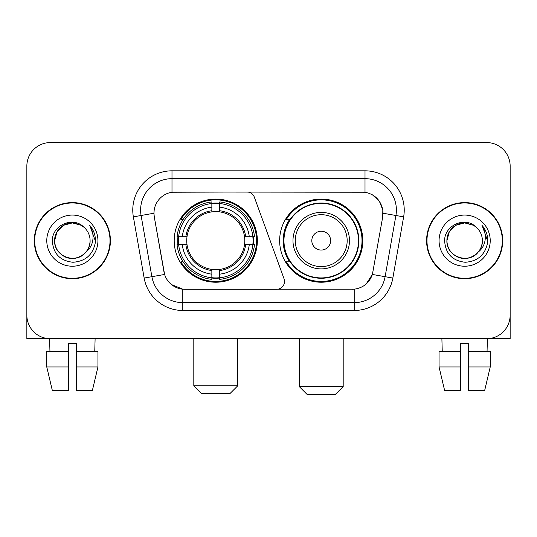 <?xml version="1.0" encoding="UTF-8"?>
<svg xmlns="http://www.w3.org/2000/svg" width="537" height="537" viewBox="0 0 537 537"><rect width="100%" height="100%" fill="white"/><g stroke="black" fill="none" stroke-linecap="round" stroke-linejoin="round"><path stroke-width="0.81" d="M171.994 170.82L171.994 192.239L246.973 192.004A7.847 7.847 0 0 1 254.343 197.166L284.039 278.763A7.847 7.847 0 0 1 276.669 289.289L184.822 289.289A21.185 21.185 0 0 1 163.96 271.789L154.273 216.867L164.611 274.454L151.884 276.696L141.09 215.498A31.381 31.381 0 0 1 171.994 178.667L365.006 178.667A31.381 31.381 0 0 1 395.91 215.498L385.116 276.696A31.381 31.381 0 0 1 354.212 302.626L182.788 302.626A31.381 31.381 0 0 1 151.884 276.696L144.158 278.059L133.364 216.861A39.228 39.228 0 0 1 171.994 170.82L365.006 170.82L365.006 192.239C374.833 194.287 380.767 200.22 382.814 210.048L382.727 216.867L372.389 274.454C369.295 282.986 363.234 287.899 354.212 289.195L184.822 289.289M174.196 240.65A41.584 41.584 0 0 0 215.773 282.227A41.584 41.584 0 0 0 257.357 240.65A41.584 41.584 0 0 0 215.773 199.066A41.584 41.584 0 0 0 174.196 240.65M365.006 192.239L175.136 192.004A21.185 21.185 0 0 0 154.273 216.867L153.951 213.229L141.09 215.498A31.381 31.381 0 0 1 140.613 210.048M177.928 244.57A38.053 38.053 0 0 1 177.928 236.723M289.611 261.828A38.053 38.053 0 0 1 289.611 219.465M362.804 240.65A41.584 41.584 0 0 1 321.227 282.227A41.584 41.584 0 0 1 279.643 240.65A41.584 41.584 0 0 1 321.227 199.066A41.584 41.584 0 0 1 362.804 240.65M34.301 240.65A38.053 38.053 0 0 0 72.354 278.696A38.053 38.053 0 0 0 110.407 240.65A38.053 38.053 0 0 0 72.354 202.597A38.053 38.053 0 0 0 34.301 240.65M426.593 240.65A38.053 38.053 0 0 0 464.646 278.696A38.053 38.053 0 0 0 502.699 240.65A38.053 38.053 0 0 0 464.646 202.597A38.053 38.053 0 0 0 426.593 240.65M153.951 213.189L154.186 210.048M365.006 170.82A39.228 39.228 0 0 1 403.636 216.861L392.842 278.059A39.228 39.228 0 0 1 354.212 310.473L182.788 310.473L182.788 289.195L171.478 284.563M372.463 194.844L379.384 201.281L382.814 210.048L383.049 213.229L403.636 216.861M354.212 310.473L354.212 289.195L352.178 289.289M395.91 215.498L385.116 276.696L372.389 274.454L366.066 284.107M373.04 271.789L372.913 272.454M164.087 272.454L163.96 271.789M510.15 166.114A23.534 23.534 0 0 0 486.616 142.573L50.384 142.573A23.534 23.534 0 0 0 26.85 166.114L26.85 315.185A23.534 23.534 0 0 0 50.384 338.719L486.616 338.719A23.534 23.534 0 0 0 510.15 315.185L510.15 166.114L510.15 338.719L419.142 338.719M26.85 166.114L26.85 338.719L117.858 338.719M486.616 142.573L50.384 142.573M50.384 338.719L486.616 338.719M110.018 240.65A37.657 37.657 0 0 0 72.354 202.986A37.657 37.657 0 0 0 34.697 240.65A37.657 37.657 0 0 0 72.354 278.307A37.657 37.657 0 0 0 110.018 240.65M83.973 227.252A17.734 17.734 0 0 1 90.088 240.65C89.847 247.335 86.893 252.45 81.221 256.001C70.172 263.083 54.022 253.759 54.626 240.65L57.003 231.783L63.487 225.292L72.354 222.915L81.221 225.292L83.973 227.252C73.092 215.847 52.143 225.238 52.337 240.65C53.136 253.598 59.996 260.801 72.925 262.264C85.658 261.344 93.163 254.578 95.445 241.979L95.479 240.65C95.411 234.83 93.478 229.722 89.672 225.325C92.565 230.071 93.586 235.179 92.733 240.65C91.901 245.302 89.639 249.094 85.94 252.041A17.734 17.734 0 0 0 90.088 240.65C90.693 253.759 74.542 263.083 63.487 256.001C57.821 252.45 54.861 247.335 54.626 240.65C54.351 229.655 65.648 220.405 76.543 223.419M85.94 252.041C76.529 264.761 53.7 256.626 54.626 240.65M46.779 240.65A25.575 25.575 0 0 0 72.354 266.224A25.575 25.575 0 0 0 97.935 240.65A25.575 25.575 0 0 0 72.354 215.069A25.575 25.575 0 0 0 46.779 240.65M89.847 225.52L95.472 241.321M46.766 351.272L46.766 366.966L52.337 390.5L46.766 366.966L46.766 351.272L68.434 351.272L68.434 343.425L76.281 343.425L76.281 351.272L97.949 351.272L97.949 366.966L92.371 390.5L97.949 366.966L76.281 366.966L76.281 351.272M95.109 338.719L94.767 351.272M68.434 351.272L68.434 390.5L52.337 390.5M46.766 366.966L68.434 366.966M92.371 390.5L76.281 390.5L76.281 366.966M49.605 338.719L49.941 351.272M502.303 240.65A37.657 37.657 0 0 0 464.646 202.986A37.657 37.657 0 0 0 426.982 240.65A37.657 37.657 0 0 0 464.646 278.307A37.657 37.657 0 0 0 502.303 240.65M476.259 227.252A17.734 17.734 0 0 1 482.374 240.65C482.139 247.335 479.179 252.45 473.513 256.001C462.458 263.083 446.307 253.759 446.912 240.65L449.288 231.783L455.779 225.292L464.646 222.915L473.513 225.292L476.259 227.252C465.378 215.847 444.428 225.238 444.623 240.65C445.421 253.598 452.288 260.801 465.217 262.264C477.943 261.344 485.448 254.578 487.73 241.979L487.771 240.65C487.703 234.83 485.77 229.722 481.964 225.325C484.857 230.071 485.878 235.179 485.018 240.65C484.193 245.302 481.931 249.094 478.232 252.041A17.734 17.734 0 0 0 482.374 240.65C482.978 253.759 466.828 263.083 455.779 256.001C450.107 252.45 447.153 247.335 446.912 240.65C446.636 229.655 457.94 220.405 468.835 223.419M478.232 252.041C468.821 264.761 445.992 256.626 446.912 240.65M439.065 240.65A25.575 25.575 0 0 0 464.646 266.224A25.575 25.575 0 0 0 490.221 240.65A25.575 25.575 0 0 0 464.646 215.069A25.575 25.575 0 0 0 439.065 240.65M482.139 225.52L487.757 241.321M229.896 393.641L201.657 393.641L193.81 385.794L237.743 385.794L229.896 393.641M219.7 277.79L219.7 279.368A38.912 38.912 0 0 0 254.491 244.57L252.914 244.57A37.348 37.348 0 0 1 219.7 277.79L219.7 274.159A33.737 33.737 0 0 0 249.282 244.57L244.536 244.57A29.032 29.032 0 0 0 219.7 211.887L219.7 203.51A37.348 37.348 0 0 1 252.914 236.723L254.491 236.723A38.912 38.912 0 0 0 219.7 201.932L219.7 203.51M178.64 244.57L177.062 244.57A38.912 38.912 0 0 0 211.853 279.368L211.853 277.79A37.348 37.348 0 0 1 178.64 244.57L182.271 244.57A33.737 33.737 0 0 0 211.853 274.159L211.853 269.413A29.032 29.032 0 0 0 244.536 244.57L245.698 244.57A30.179 30.179 0 0 1 219.7 270.567L219.7 274.159M211.853 203.51L211.853 201.932A38.912 38.912 0 0 0 177.062 236.723L178.64 236.723A37.348 37.348 0 0 1 211.853 203.51L211.853 207.141A33.737 33.737 0 0 0 182.271 236.723L187.01 236.723A29.032 29.032 0 0 0 211.853 269.413L211.853 270.567A30.179 30.179 0 0 1 185.856 244.57L182.271 244.57M178.714 244.57A37.268 37.268 0 0 1 178.714 236.723M219.7 203.59A37.268 37.268 0 0 0 211.853 203.59M252.84 236.723A37.268 37.268 0 0 1 252.84 244.57M252.914 236.723L249.282 236.723A33.737 33.737 0 0 0 219.7 207.141M249.282 244.57L252.914 244.57M211.853 274.159L211.853 277.79M244.536 236.723L249.282 236.723M219.7 269.46L219.7 270.567M211.853 269.413A29.032 29.032 0 0 1 187.01 244.57L185.856 244.57M219.7 277.71A37.268 37.268 0 0 1 211.853 277.71M182.271 236.723L178.64 236.723M211.853 211.833L211.853 207.141M219.7 211.887A29.032 29.032 0 0 0 187.01 236.723L185.856 236.723A30.179 30.179 0 0 1 211.853 210.726M219.7 211.833L219.7 210.726A30.179 30.179 0 0 1 245.698 236.723M183.13 219.465L180.909 219.465A40.799 40.799 0 0 1 256.572 240.65A40.799 40.799 0 0 1 180.909 261.828L183.13 261.828M335.343 394.427L307.104 394.427L299.257 386.58L343.19 386.58L335.343 394.427M330.638 240.65A9.418 9.418 0 0 0 321.227 231.232A9.418 9.418 0 0 0 311.809 240.65A9.418 9.418 0 0 0 321.227 250.061A9.418 9.418 0 0 0 330.638 240.65M349.466 240.65A28.246 28.246 0 0 0 321.227 212.404A28.246 28.246 0 0 0 292.98 240.65A28.246 28.246 0 0 0 321.227 268.889A28.246 28.246 0 0 0 349.466 240.65A28.246 28.246 0 0 1 321.227 268.889A28.246 28.246 0 0 1 292.98 240.65M358.488 240.65A37.268 37.268 0 0 0 321.227 203.382A37.268 37.268 0 0 0 283.959 240.65A37.268 37.268 0 0 0 321.227 277.918A37.268 37.268 0 0 0 358.488 240.65M362.019 240.65A40.799 40.799 0 0 1 286.355 261.828L290.134 261.828A37.617 37.617 0 0 0 346.11 268.856A37.617 37.617 0 0 0 346.11 212.437A37.617 37.617 0 0 0 290.134 219.465L286.355 219.465A40.799 40.799 0 0 1 362.019 240.65M439.051 351.272L439.051 366.966L444.629 390.5L439.051 366.966L439.051 351.272L460.719 351.272L460.719 343.425L468.566 343.425L468.566 351.272L490.234 351.272L490.234 366.966L484.663 390.5L490.234 366.966L468.566 366.966L468.566 351.272M487.395 338.719L487.059 351.272M460.719 351.272L460.719 390.5L444.629 390.5M439.051 366.966L460.719 366.966M484.663 390.5L468.566 390.5L468.566 366.966M441.891 338.719L442.233 351.272M182.788 310.473A39.228 39.228 0 0 1 144.158 278.059M133.364 216.861L141.09 215.498M385.116 276.696L392.842 278.059M219.7 269.413A29.032 29.032 0 0 0 244.536 244.57M211.853 278.059A37.617 37.617 0 0 0 219.7 278.059M253.189 244.57A37.617 37.617 0 0 0 253.189 236.723M219.7 203.234A37.617 37.617 0 0 0 211.853 203.234M347.171 240.65A25.944 25.944 0 0 0 321.227 214.699A25.944 25.944 0 0 0 295.276 240.65A25.944 25.944 0 0 0 321.227 266.594A25.944 25.944 0 0 0 347.171 240.65M237.743 338.719L237.743 385.794M193.81 338.719L193.81 385.794M343.19 338.719L343.19 386.58M299.257 338.719L299.257 386.58"/></g></svg>
